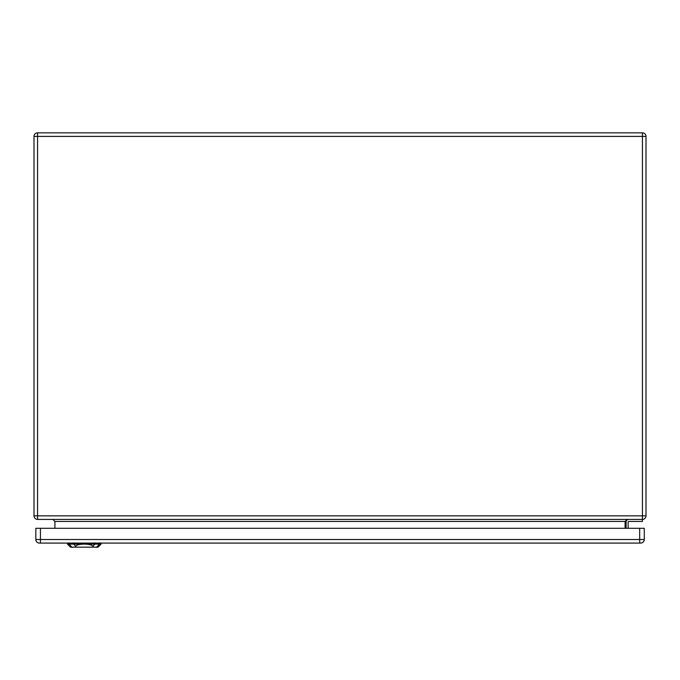 <?xml version="1.0" encoding="UTF-8"?>
<svg xmlns="http://www.w3.org/2000/svg" width="680" height="680" viewBox="0 0 680 680"><rect width="100%" height="100%" fill="white"/><g stroke="black" fill="none" stroke-linecap="round" stroke-linejoin="round"><path stroke-width="1.02" d="M642.43 519.418L642.43 136.408L37.57 136.408L37.57 515.848L646 515.848A3.57 3.57 0 0 1 642.43 519.418L37.57 519.418A3.57 3.57 0 0 1 34 515.848L34 136.408A3.57 3.57 0 0 1 37.57 132.838L642.43 132.838A3.57 3.57 0 0 1 646 136.408L646 515.848A3.57 3.57 0 0 1 642.43 519.418L642.43 521.458L628.66 521.458A0.51 0.51 0 0 0 628.15 521.968L628.15 528.292M626.11 521.968L626.11 528.292L626.11 521.968A2.55 2.55 0 0 1 628.66 519.418M54.91 528.292L54.91 521.458L52.87 519.418M625.09 528.292L625.09 521.458L627.13 519.418M628.66 521.458A0.51 0.51 0 0 0 628.15 521.968M639.676 543.082L640.696 543.082A3.57 3.57 0 0 0 644.266 539.512L644.266 528.292L35.836 528.292L35.836 539.512A3.57 3.57 0 0 0 39.406 543.082L639.676 543.082L639.676 528.292M93.517 547.162L98.047 547.162L101.108 544.102L84.286 544.102C88.918 544.204 91.808 544.909 92.947 546.227L93.517 547.162L75.055 547.162L75.624 546.227C76.763 544.909 79.653 544.204 84.286 544.102L67.465 544.102L67.43 543.082M70.525 547.162L67.465 544.102L70.525 547.162L75.055 547.162M625.09 521.458L54.91 521.458M646 136.408A3.57 3.57 0 0 0 642.43 132.838L642.43 136.408L646 136.408M37.57 519.418L37.57 515.848L34 515.848A3.57 3.57 0 0 0 37.57 519.418M34 136.408L37.57 136.408L37.57 132.838M640.696 543.082A3.57 3.57 0 0 0 644.266 539.512L40.426 539.512L40.426 528.292M40.426 543.082L40.426 539.512L35.836 539.512A3.57 3.57 0 0 0 39.406 543.082M73.712 544.187L73.669 542.802M69.13 544.187L69.079 542.802M72.122 547.434L68.876 543.83M96.45 547.434L99.697 543.83M99.492 542.802L99.441 544.187M94.86 544.187L94.903 542.802M94.979 543.975L92.828 546.354M75.743 546.354L73.593 543.975M101.108 544.102L101.141 543.082"/></g></svg>
